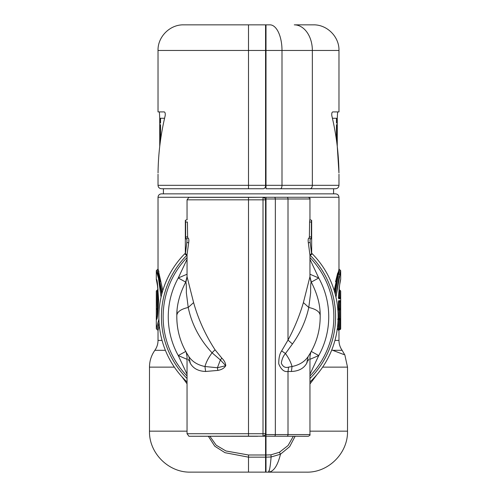 <?xml version="1.0" encoding="UTF-8"?>
<svg xmlns="http://www.w3.org/2000/svg" width="497" height="497" viewBox="0 0 497 497"><rect width="100%" height="100%" fill="white"/><g stroke="black" fill="none" stroke-linecap="round" stroke-linejoin="round"><path stroke-width="0.75" d="M336.96 143.838L337.072 124.716L336.463 124.716L336.463 140.092M337.072 143.838L337.078 144.813L337.072 143.838M337.072 118.261L337.072 123.014L336.463 123.014L336.817 123.014L337.27 118.261L337.27 146.485L338.954 172.944C338.985 174.627 338.985 174.627 338.954 172.944C338.724 153.679 336.351 134.619 331.834 115.758C331.561 113.571 331.859 112.291 332.741 111.912L338.979 111.912L338.979 50.458L312.352 50.458L312.352 185.325A3.417 2.41 90 0 1 309.942 188.736L266.001 188.736L333.593 188.736L333.593 193.855M332.431 118.261L336.463 118.261L336.463 123.014M336.463 129.524L336.463 124.716M338.979 174.223L338.979 185.325C338.774 187.394 337.637 188.537 335.562 188.736L309.942 188.736M338.979 50.458C339.333 36.778 327.057 24.496 313.371 24.85L294.28 24.85A25.608 18.072 90 0 1 312.352 50.458L281.998 50.458L281.998 185.325L338.979 185.325M266.001 188.736L266.001 50.458L281.998 50.458A25.608 12.003 90 0 0 270.001 24.85L266.001 24.85L270.001 24.85M335.537 281.774L337.718 272.983M255.644 197.272L338.979 197.272L338.979 268.97L334.189 290.509M338.389 328.958L338.532 330.43L339.383 329.579L339.24 329.064L339.83 329.579A0.851 0.851 0 0 0 338.979 330.43L338.532 330.43M338.904 309.414L338.942 318.266L339.78 319.117L339.383 319.117A0.851 0.851 90 0 1 338.532 318.266L338.389 319.739M338.389 308.643L338.532 310.116L339.383 309.258L339.24 308.749L339.83 309.774L340.681 309.774L340.656 319.975L339.463 319.124L339.24 319.633L338.389 319.633M266.001 24.85L266.001 50.458M295.125 436.273L289.658 446.66L280.482 454.196L271.12 456.979L266.001 457.165L266.001 472.15L268.405 472.15L266.001 472.15M266.001 457.165L266.001 197.272L308.252 197.272C309.861 198.054 310.432 198.62 309.96 198.98L288.005 198.98A1.708 1.1 -90 0 0 286.906 197.272M265.516 186.71L266.001 186.71M338.979 197.272C338.774 195.197 337.637 194.06 335.562 193.855L161.438 193.855C159.363 194.06 158.226 195.197 158.021 197.272L158.021 268.97L162.811 290.503M338.389 308.749L339.24 308.749L339.277 301.493L338.389 302.35L339.24 302.008L339.178 301.499M339.277 301.493L339.414 302.008L340.265 302.008L340.122 300.642A0.851 0.851 90 0 1 339.277 301.493L338.445 301.493M338.532 318.266L339.793 318.608L339.78 309.264L339.805 309.774L338.942 310.116L339.78 309.264A0.851 0.851 90 0 0 340.656 308.407L340.681 309.774M339.805 318.608L339.805 319.117A0.851 0.851 90 0 1 340.656 319.975M335.258 294.286L337.923 276.748L339.83 269.828L337.823 276.257L334.816 292.64L336.357 282.259M338.587 273.642L339.501 270.797M337.19 329.71A0.851 0.832 90 0 1 337.631 329.579L337.208 329.579M343.98 354.591C345.154 355.15 345.154 355.15 343.98 354.591L331.754 349.969M266.001 467.422L265.572 467.422L265.572 468.447M266.001 468.565L265.572 468.398M265.572 450.965L266.001 450.965M265.572 436.273L265.572 472.125L190.457 472.125C168.564 472.69 148.92 453.047 149.485 431.154L187.04 431.154M269.523 469.59L268.405 472.15C273.611 471.765 277.637 465.782 280.482 454.196L279.407 452.276L270.971 454.823L271.12 456.979C270.281 466.826 269.374 471.883 268.405 472.15L306.519 472.15C328.424 472.715 348.08 453.059 347.515 431.154L347.515 367.134L322.64 367.134M265.572 108.203L266.001 108.203M265.572 64.772L266.001 64.772M266.001 43.86L265.572 43.86M266.001 30.522L265.572 30.522M158.046 172.944C158.015 174.627 158.015 174.627 158.046 172.944C158.276 153.679 160.649 134.619 165.166 115.758C165.439 113.571 165.141 112.291 164.258 111.912L158.021 111.912L158.021 50.458L248.5 50.458L248.5 188.736L263.012 188.736C264.367 188.785 265.224 187.928 265.572 186.176L265.572 24.85L248.5 24.85L248.5 50.458L265.572 50.458M248.5 188.736L161.438 188.736C159.363 188.537 158.226 187.394 158.021 185.325L265.572 185.325M309.96 382.007A89.628 89.628 0 0 0 311.662 253.19A89.628 89.628 0 0 1 309.96 382.007M338.395 308.438L338.693 300.642A0.851 0.832 90 0 1 338.494 301.194M340.656 308.407L339.383 309.258M338.979 289.285L339.83 290.142L339.439 297.517L340.29 297.709L340.687 290.993L340.687 328.722L340.265 328.722L340.265 319.975L339.383 319.633L339.383 319.117M340.687 328.722L340.687 328.722A0.851 0.851 0 0 1 339.83 329.579M339.463 329.573L339.414 329.064L340.265 328.722L339.383 329.579M338.5 274.468L339.83 269.828L340.687 270.679L339.376 275.077M339.022 276.388L335.947 297.131L340.687 270.679L340.687 279.426C340.097 280.308 339.345 286.241 338.432 297.225L338.718 298.765L340.153 298.765L340.29 297.709M338.202 275.63L336.991 280.979M337.631 309.258L338.395 308.407L337.736 308.407M338.395 319.944L338.066 319.975M338.395 328.753L338.395 319.975L337.631 319.117M336.978 329.952L338.42 328.728L338.42 319.969L337.637 319.117M337.631 329.579L338.395 328.722L337.326 328.722M316.956 374.62L309.96 383.982M208.355 436.273L214.791 446.225L224.986 452.686L248.5 457.159L265.572 457.159M340.265 302.008L340.265 308.407L339.414 308.749L339.277 302.008M339.463 309.258L339.383 308.749M339.383 329.064L339.463 319.124M338.991 289.416L339.221 287.546M340.607 279.792L339.644 284.905L338.432 297.225M158.021 50.458C157.667 36.778 169.943 24.496 183.629 24.85L248.5 24.85M187.04 383.802L181.964 376.819M165.166 115.758C165.439 113.571 165.141 112.291 164.258 111.912M158.916 271.766L158.021 268.97L157.17 269.828L162.184 292.64M159.363 326.131L158.021 330.43L156.313 328.722L157.17 329.579L159.115 323.354M339.83 290.142L340.687 290.993L339.83 290.142L339.271 297.51L340.153 298.765M339.302 297.517L339.302 297.908L338.476 297.908M160.488 281.544L158.245 273.101M338.426 297.057L339.215 297.902L338.426 297.057M185.338 253.19A89.628 89.628 0 0 0 187.04 382.007M159.73 146.491L159.73 118.261L160.183 123.014L160.537 123.014L160.537 118.261L164.569 118.261M160.04 143.838L159.928 124.716L160.537 124.716L160.537 140.092M159.928 118.261L159.928 123.014L160.537 123.014M160.015 280.991L157.17 269.828L161.742 294.286M159.071 322.683L157.17 329.579M157.17 269.828L156.313 270.679L158.456 278.283L161.053 297.131M158.91 319.186L156.313 328.722L156.313 290.993L157.17 290.142C157.624 289.558 158.04 307.078 157.201 309.01L158.058 309.774L157.207 309.507L157.201 309.01L157.207 309.507L156.319 309.507L156.344 319.832C159.288 318.148 158.413 278.171 156.313 279.432L156.331 279.612C157.077 280.78 157.822 287.471 158.58 299.679L158.239 307.562C158.071 310.793 156.816 317.819 156.369 319.639L156.381 319.583M338.942 309.755L339.134 309.302M309.96 376.012A85.36 85.36 0 0 0 309.96 257.539A85.36 85.36 0 0 1 309.96 376.012A85.36 85.36 0 0 0 309.96 257.539M160.537 129.524L160.537 124.716M156.313 270.679L156.313 279.426L157.45 285.477M157.934 276.208L157.624 275.065M156.313 290.993L156.313 290.993C156.636 290.416 156.928 306.45 156.338 308.177L156.319 309.507M319.938 310.656L320.186 315.427C320.292 305.046 317.366 294.038 311.42 282.389L309.954 276.661L303.394 302.592C299.654 315.471 294.522 327.97 288.005 340.091L292.453 343.98C300.561 332.599 306.003 320.422 308.78 307.463C316.005 309.103 319.807 311.762 320.186 315.427C320.366 330.43 316.328 344.166 308.09 356.647L306.705 363.295L307.214 362.369M308.867 359.176L307.867 361.145M306.705 363.295C303.76 368.463 298.654 371.191 291.391 371.476L288.005 371.483L288.62 367.121L292.043 366.519L291.391 371.476M310.526 238.684L308.786 238.051C308.134 238.647 307.985 240.256 308.339 242.865L309.96 255.085L309.935 254.408L311.65 253.967L311.662 254.464L310.196 242.387C309.942 240.38 310.047 239.15 310.526 238.684L308.786 238.051C308.134 238.647 307.985 240.256 308.339 242.865L310.196 242.387C309.942 240.38 310.047 239.15 310.526 238.684L308.786 238.051M309.588 236.634L311.37 237.286L311.37 222.029L309.588 222.029L309.364 238.262L310.923 238.827M309.588 222.029L309.811 219.643L309.588 222.029M157.226 290.82L157.282 291.565M157.524 296.113L157.561 297.517M156.338 308.177L157.189 309.01L157.17 315.589M157.201 309.01L157.189 309.01C157.779 307.109 157.487 289.502 157.17 290.142L158.021 289.285M309.96 359.325L318.739 355.56L309.96 374.241M308.333 356.287L310.14 353.398M308.09 356.647C304.661 361.717 299.312 365.009 292.043 366.519C290.925 362.406 288.732 358.076 285.464 353.529C283.296 355.958 281.911 359.169 281.308 363.158C282.886 366.805 285.328 368.128 288.62 367.121M185.716 351.404L185.586 351.168C186.027 351.385 186.512 353.292 187.04 356.883L187.04 433.713L263.012 433.713L263.012 436.273A2.56 2.56 0 0 0 265.572 433.713L265.572 199.831A2.56 2.56 0 0 0 263.012 197.272L248.5 197.371L248.5 436.173L308.252 436.273C309.817 435.558 310.389 434.987 309.96 434.564L309.96 356.883C310.488 353.292 310.973 351.385 311.414 351.168L311.284 351.404M309.96 259.304L318.739 277.985L311.265 282.11M309.96 274.22L318.739 277.985A80.234 80.234 0 0 1 318.739 355.56L311.265 351.435M303.394 302.592L308.78 307.463L310.656 292.721C310.544 287.987 310.712 281.016 311.42 282.389L311.414 282.383C311.265 283.11 310.78 281.203 309.96 276.661L309.96 255.085A87.093 87.093 0 0 1 309.96 378.484M311.172 238.92L311.37 237.286L311.172 238.92L309.389 238.268M311.37 222.029L311.52 220.264L309.811 219.643L311.52 220.264M187.04 376.012A85.36 85.36 0 0 1 187.04 257.539A85.36 85.36 0 0 0 187.04 376.012A85.36 85.36 0 0 1 187.04 257.539M292.453 343.98L285.464 353.529L281.631 350.907C279.674 353.709 278.711 358.02 278.742 363.841C281.147 369.638 284.234 372.185 288.005 371.483L288.005 434.564L309.96 434.564M315.309 342.812A71.698 71.698 0 0 0 318.925 330.244A71.698 71.698 0 0 1 315.309 342.812M309.96 255.085L311.662 254.464L311.662 220.32M185.338 220.32L185.338 254.464L186.804 242.387C187.058 240.38 186.953 239.15 186.474 238.684L187.916 238.156L186.474 238.684C186.953 239.15 187.058 240.38 186.804 242.387L188.661 242.865L187.065 254.408L187.04 276.661C186.22 281.203 185.735 283.11 185.586 282.383L185.58 282.389C186.288 281.016 186.456 287.987 186.344 292.721L188.22 307.463C180.995 309.103 177.193 311.762 176.814 315.427C176.708 305.046 179.634 294.038 185.58 282.389L187.046 276.661L193.606 302.592C198.303 319.31 205.447 335.04 215.039 349.77L221.824 358.095C224.327 360.598 225.638 363.133 225.762 365.693L220.388 359.965L221.824 358.095M217.866 370.414C221.687 369.718 224.321 368.147 225.762 365.693L217.406 367.749L217.866 370.414L205.609 371.476C198.346 371.191 193.24 368.463 190.295 363.295L189.786 362.369M188.133 359.176L189.133 361.145M187.412 236.634L185.63 237.286L185.63 222.029L187.412 222.029L187.636 238.262L186.077 238.827M187.636 238.262L188.214 238.051C188.866 238.647 189.015 240.256 188.661 242.865C189.015 240.256 188.866 238.647 188.214 238.051L185.828 238.92L185.63 237.286L185.828 238.92M187.04 255.085L187.065 254.408L185.35 253.967L185.338 254.464L187.04 255.085A87.093 87.093 0 0 0 187.04 378.484M248.5 197.371L188.891 197.371L187.04 199.831L187.04 219.699M187.04 259.304L178.261 277.985L185.735 282.11M187.04 274.22L178.261 277.985A80.234 80.234 0 0 0 178.261 355.56L187.04 374.241M177.062 310.656L176.814 315.427C176.634 330.43 180.672 344.166 188.91 356.647C192.339 361.717 197.688 365.009 204.957 366.519L217.406 367.743L220.388 359.965L212.07 352.808C199.707 339.47 191.755 324.355 188.22 307.463L193.606 302.592M188.91 356.647L190.295 363.295M188.667 356.287L186.773 353.249M187.04 359.325L178.261 355.56L185.735 351.435M248.5 436.173L188.891 436.273L257.688 436.273M185.48 220.264L187.189 219.643L185.48 220.264L185.63 222.029M186.474 238.684L188.214 238.051M176.802 316.856A71.698 71.698 0 0 1 176.814 315.477A71.698 71.698 0 0 0 176.802 316.856M266.001 197.272L263.012 197.272L265.156 198.433M263.012 436.273L265.156 435.111M257.688 197.272L158.021 197.272M266.001 185.325L281.998 185.325A3.417 1.603 90 0 1 280.401 188.736M347.515 367.134L344.862 355.013L342.141 350.31C340.06 347.341 339.004 344.042 338.979 340.414L334.953 340.414M338.942 310.116L338.532 310.116M342.141 350.31L332.822 350.31M339.383 319.633L339.24 329.064L338.389 329.064M209.871 436.273L216.164 445.2L225.942 450.978L248.5 454.991L265.572 454.991M270.971 454.823L266.001 454.997M293.323 436.273L288.061 445.536L279.407 452.276M340.122 300.642L338.693 300.642M339.805 309.774L339.83 318.608L340.681 318.608M309.96 431.154L347.515 431.154M248.5 454.991L248.5 472.125M149.485 431.154L149.485 367.134L174.36 367.134M149.485 367.134C149.529 360.965 151.324 355.361 154.859 350.31C156.94 347.341 157.996 344.042 158.021 340.414L162.047 340.414M338.525 298.212A0.851 0.832 90 0 1 338.718 298.765M338.426 297.274L338.482 298.188M154.859 350.31L165.383 350.31M281.631 350.907L288.005 340.091L288.005 198.98L266.001 198.98M156.319 318.465L157.17 318.465M286.906 436.273A1.708 1.1 -90 0 0 288.005 434.564L275.344 434.564L275.344 198.98A1.708 1.1 90 0 0 274.245 197.272M157.207 315.396L157.207 309.507M274.245 436.273A1.708 1.1 90 0 0 275.344 434.564L266.001 434.564M263.012 197.272L263.012 199.831L187.04 199.831M205.609 371.476L204.957 366.519C206.149 362.151 208.523 357.579 212.07 352.808L215.039 349.77M265.572 199.831L263.012 199.831L263.012 433.713L265.572 433.713M337.27 118.261L337.612 111.912M338.979 340.414L338.979 330.43M163.407 193.855L163.407 188.736M339.83 269.828L338.979 268.97M337.637 309.258L338.42 308.413L338.451 301.213M158.021 174.223L158.021 185.325M158.021 340.414L158.021 330.43M339.215 287.782L339.538 285.564M339.861 283.625L340.271 281.488M159.73 118.261L159.388 111.912M309.96 219.699L309.96 198.98M157.804 287.912L157.996 289.484M187.04 433.713L188.891 436.173M176.814 315.427C176.677 323.684 177.895 331.673 180.461 339.383"/></g></svg>
